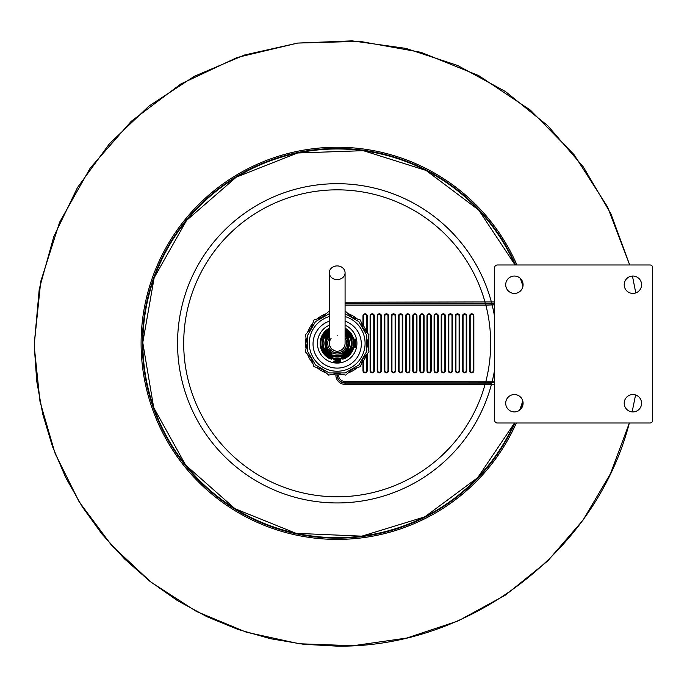 <?xml version="1.0" encoding="UTF-8"?>
<svg xmlns="http://www.w3.org/2000/svg" width="687" height="687" viewBox="0 0 687 687"><rect width="100%" height="100%" fill="white"/><g stroke="black" fill="none" stroke-linecap="round" stroke-linejoin="round"><path stroke-width="1.03" d="M329.279 311.649L328.661 311.52L322.169 317.317L313.907 320.039L311.185 328.309L305.389 334.801L307.158 343.32L305.389 351.838L311.185 358.322L313.907 366.592L322.169 369.314L328.661 375.111L337.18 373.333L345.698 375.111L352.191 369.314L360.452 366.592L363.174 358.322L368.971 351.838L367.202 343.32L368.971 334.801L363.174 328.309L360.452 320.039L352.191 317.317L345.698 311.52L345.08 311.649M348.094 372.972A31.602 31.602 0 0 0 357.403 367.597M361.456 363.543A31.602 31.602 0 0 0 366.832 354.234M331.804 374.458A31.602 31.602 0 0 0 342.555 374.458M368.318 348.687A31.602 31.602 0 0 0 368.318 337.944M316.956 367.597A31.602 31.602 0 0 0 326.265 372.972M366.832 332.396A31.602 31.602 0 0 0 361.456 323.096M307.527 354.234A31.602 31.602 0 0 0 312.903 363.543M357.403 319.034A31.602 31.602 0 0 0 348.094 313.658M306.041 337.944A31.602 31.602 0 0 0 306.041 348.687M312.903 323.096A31.602 31.602 0 0 0 307.527 332.396M326.265 313.658A31.602 31.602 0 0 0 316.956 319.034M494.649 303.551L494.193 303.551A163.094 163.094 0 0 1 494.262 303.817L490.913 303.817L494.262 303.817M338.493 374.887L337.18 374.913A7.9 7.9 0 0 0 345.08 382.814L494.649 382.814L345.08 382.814L345.08 381.5L494.649 381.792M473.85 370.705L473.326 370.705L473.326 315.934L473.326 370.705A1.58 1.58 0 0 1 471.746 372.285A1.58 1.58 0 0 1 470.166 370.705L470.166 315.934A1.58 1.58 0 0 1 471.746 314.354A1.58 1.58 0 0 1 473.326 315.934L473.85 315.934L473.85 370.705A2.104 2.104 0 0 1 471.746 372.809A2.104 2.104 0 0 1 469.633 370.705L469.633 315.934L470.166 315.934M463.055 315.934L463.055 370.705L463.055 315.934A1.58 1.58 0 0 1 464.635 314.354A1.58 1.58 0 0 1 466.215 315.934L466.215 370.705L466.215 315.934L466.739 315.934L466.739 370.705A2.104 2.104 0 0 1 464.635 372.809A2.104 2.104 0 0 1 462.523 370.705L462.523 315.934L463.055 315.934M466.739 370.705L466.215 370.705A1.58 1.58 0 0 1 464.635 372.285A1.58 1.58 0 0 1 463.055 370.705L462.523 370.705M455.945 315.934L455.945 370.705L455.945 315.934A1.58 1.58 0 0 1 457.525 314.354A1.58 1.58 0 0 1 459.105 315.934L459.105 370.705L459.105 315.934L459.629 315.934L459.629 370.705A2.104 2.104 0 0 1 457.525 372.809A2.104 2.104 0 0 1 455.412 370.705L455.412 315.934L455.945 315.934M459.629 370.705L459.105 370.705A1.58 1.58 0 0 1 457.525 372.285A1.58 1.58 0 0 1 455.945 370.705L455.412 370.705M448.834 315.934L448.834 370.705L448.834 315.934A1.58 1.58 0 0 1 450.414 314.354A1.58 1.58 0 0 1 451.994 315.934L451.994 370.705A1.58 1.58 0 0 1 450.414 372.285A1.58 1.58 0 0 1 448.834 370.705L448.302 370.705L448.302 315.934L448.834 315.934M444.884 370.705L444.884 315.934L444.884 370.705A1.58 1.58 0 0 1 443.304 372.285A1.58 1.58 0 0 1 441.724 370.705L441.724 315.934A1.58 1.58 0 0 1 443.304 314.354A1.58 1.58 0 0 1 444.884 315.934L445.408 315.934L445.408 370.705L444.884 370.705M438.297 370.705A2.104 2.104 0 0 1 436.193 372.809A2.104 2.104 0 0 1 434.09 370.705L434.09 315.934L434.613 315.934A1.58 1.58 0 0 1 436.193 314.354A1.58 1.58 0 0 1 437.774 315.934L437.774 370.705A1.58 1.58 0 0 1 436.193 372.285A1.58 1.58 0 0 1 434.613 370.705L434.613 315.934A1.58 1.58 0 0 1 436.193 314.354A1.58 1.58 0 0 1 437.774 315.934L438.297 315.934L438.297 370.705L437.774 370.705M431.187 370.705A2.104 2.104 0 0 1 429.083 372.809A2.104 2.104 0 0 1 426.979 370.705L426.979 315.934L427.503 315.934A1.58 1.58 0 0 1 429.083 314.354A1.58 1.58 0 0 1 430.663 315.934L430.663 370.705A1.58 1.58 0 0 1 429.083 372.285A1.58 1.58 0 0 1 427.503 370.705L427.503 315.934A1.58 1.58 0 0 1 429.083 314.354A1.58 1.58 0 0 1 430.663 315.934L431.187 315.934L431.187 370.705L430.663 370.705M424.077 370.705A2.104 2.104 0 0 1 421.973 372.809A2.104 2.104 0 0 1 419.869 370.705L419.869 315.934L420.392 315.934A1.58 1.58 0 0 1 421.973 314.354A1.58 1.58 0 0 1 423.553 315.934L423.553 370.705A1.58 1.58 0 0 1 421.973 372.285A1.58 1.58 0 0 1 420.392 370.705L420.392 315.934A1.58 1.58 0 0 1 421.973 314.354A1.58 1.58 0 0 1 423.553 315.934L424.077 315.934L424.077 370.705L423.553 370.705M384.84 315.934A1.58 1.58 0 0 1 386.42 314.354A1.58 1.58 0 0 1 388 315.934L388 370.705A1.58 1.58 0 0 1 386.42 372.285A1.58 1.58 0 0 1 384.84 370.705L384.84 315.934L384.316 315.934A2.104 2.104 0 0 1 386.42 313.822A2.104 2.104 0 0 1 388.533 315.934L388.533 370.705L388 370.705M377.73 315.934A1.58 1.58 0 0 1 379.31 314.354A1.58 1.58 0 0 1 380.89 315.934L380.89 370.705A1.58 1.58 0 0 1 379.31 372.285A1.58 1.58 0 0 1 377.73 370.705L377.73 315.934L377.206 315.934A2.104 2.104 0 0 1 379.31 313.822A2.104 2.104 0 0 1 381.422 315.934L381.422 370.705L380.89 370.705M373.78 370.705L373.78 315.934L373.78 370.705A1.58 1.58 0 0 1 372.199 372.285A1.58 1.58 0 0 1 370.619 370.705L370.619 315.934A1.58 1.58 0 0 1 372.199 314.354A1.58 1.58 0 0 1 373.78 315.934L374.312 315.934L374.312 370.705L373.78 370.705M363.509 325.853L363.509 315.934A1.58 1.58 0 0 1 365.089 314.354A1.58 1.58 0 0 1 366.669 315.934L366.669 331.976M362.985 325.08L362.985 315.934L363.509 315.934A1.58 1.58 0 0 1 365.089 314.354A1.58 1.58 0 0 1 366.669 315.934L367.202 315.934L367.202 332.809M366.669 354.664L366.669 370.705A1.58 1.58 0 0 1 365.089 372.285A1.58 1.58 0 0 1 363.509 370.705L363.509 360.787M412.758 315.934L413.282 315.934L413.282 370.705L413.282 315.934A1.58 1.58 0 0 1 414.862 314.354A1.58 1.58 0 0 1 416.442 315.934L416.442 370.705A1.58 1.58 0 0 1 414.862 372.285A1.58 1.58 0 0 1 413.282 370.705L412.758 370.705L412.758 315.934A2.104 2.104 0 0 1 414.862 313.822A2.104 2.104 0 0 1 416.966 315.934L416.966 370.705L416.442 370.705M409.332 370.705L409.332 315.934L409.332 370.705A1.58 1.58 0 0 1 407.752 372.285A1.58 1.58 0 0 1 406.172 370.705L406.172 315.934A1.58 1.58 0 0 1 407.752 314.354A1.58 1.58 0 0 1 409.332 315.934L409.856 315.934L409.856 370.705L409.332 370.705M398.537 315.934L399.061 315.934L399.061 370.705L399.061 315.934A1.58 1.58 0 0 1 400.641 314.354A1.58 1.58 0 0 1 402.221 315.934L402.221 370.705A1.58 1.58 0 0 1 400.641 372.285A1.58 1.58 0 0 1 399.061 370.705L398.537 370.705L398.537 315.934A2.104 2.104 0 0 1 400.641 313.822A2.104 2.104 0 0 1 402.745 315.934L402.745 370.705L402.221 370.705M395.111 370.705L395.111 315.934L395.111 370.705A1.58 1.58 0 0 1 393.531 372.285A1.58 1.58 0 0 1 391.951 370.705L391.951 315.934A1.58 1.58 0 0 1 393.531 314.354A1.58 1.58 0 0 1 395.111 315.934L395.643 315.934L395.643 370.705L395.111 370.705M485.846 382.814L485.846 381.5A153.493 153.493 0 0 0 485.846 305.131L494.649 304.839M345.08 303.817L490.913 303.817A1.314 1.219 90 0 1 492.107 304.839A159.633 159.633 0 0 1 494.649 317.154M489.754 303.817L490.913 303.817M345.08 272.756A7.9 6.844 -0 0 0 337.18 265.912A7.9 6.844 -0 0 0 329.279 272.756A7.9 6.844 -0 0 0 337.18 279.6A7.9 6.844 -0 0 0 345.08 272.756L345.08 343.32C343.242 337.051 343.242 337.051 345.08 343.32C343.242 337.051 343.242 337.051 345.08 343.32C343.242 337.051 343.242 337.051 345.08 343.32C343.242 337.051 343.242 337.051 345.08 343.32C343.242 337.051 343.242 337.051 345.08 343.32C343.242 337.051 343.242 337.051 345.08 343.32A7.9 7.9 0 0 1 337.18 351.22A7.9 7.9 0 0 1 329.279 343.32C331.117 337.051 331.117 337.051 329.279 343.32C331.117 337.051 331.117 337.051 329.279 343.32C331.117 337.051 331.117 337.051 329.279 343.32C331.117 337.042 331.117 337.042 329.279 343.32L329.614 341.035L331.168 338.184M329.468 345.029L331.254 348.541L329.468 345.029M337.18 335.419C343.448 337.257 343.448 337.257 337.18 335.419C343.448 337.257 343.448 337.257 337.18 335.419C330.911 337.257 330.911 337.257 337.18 335.419C330.911 337.257 330.911 337.257 337.18 335.419C343.448 337.257 343.448 337.257 337.18 335.419C343.448 337.257 343.448 337.257 337.18 335.419C330.911 337.257 330.911 337.257 337.18 335.419C330.911 337.257 330.911 337.257 337.18 335.419M335.462 351.031L331.958 349.245L335.462 351.031M326.273 351.692C324.333 348.017 324.771 348.034 327.596 351.727L327.596 351.727A12.752 12.752 0 0 0 346.763 351.727C349.589 348.026 350.026 348.017 348.086 351.692A13.749 13.749 0 0 1 326.273 351.692L326.892 351.22A12.976 12.976 0 0 0 347.467 351.22L348.67 349.331M323.362 351.624C321.782 347.94 322.083 347.948 324.255 351.641L324.255 351.641A15.372 15.372 0 0 0 350.104 351.641C352.276 347.948 352.577 347.94 350.997 351.624A16.119 16.119 0 0 1 323.362 351.624L324.032 351.22M337.18 360.289L336.218 359.988A179.745 38.927 -90 0 1 335.823 359.748L333.77 359.799L337.162 360.503L340.589 359.79L338.313 359.756A130.994 37.922 90 0 1 337.781 359.997L339.06 360.048L337.18 360.289M337.18 360.666L340.469 360.718A19.073 18.283 -90 0 1 339.378 360.855L339.378 360.649A18.996 18.18 -90 0 0 340.469 360.443L337.18 360.666M337.18 361.233L333.891 361.371A18.351 18.351 0 0 0 340.469 361.371L335.376 361.173M337.18 361.748A18.437 18.437 0 0 1 333.891 361.456L333.891 361.577A18.549 18.549 0 0 0 337.91 361.851L339.052 361.834L337.91 361.972A18.669 18.669 0 0 1 333.891 361.688L333.891 361.783A18.755 18.755 0 0 0 337.815 362.066L340.589 361.602L337.815 361.74A18.437 18.437 0 0 1 337.18 361.748M337.18 362.152L340.469 361.989A20.481 19.64 -90 0 1 339.378 362.135L339.378 362.066A20.464 19.588 -90 0 0 340.469 361.894L337.18 362.152M331.254 356.149L328.815 354.741C321.173 347.124 321.173 339.507 328.815 331.89L329.279 331.555L328.815 331.898A14.152 14.152 0 0 0 328.815 354.732L328.815 354.741C332.517 357.171 332.525 357.532 328.85 355.814A15.028 15.028 0 0 1 328.85 330.816L329.279 330.541M331.254 353.015L328.678 350.602C325.106 345.741 325.106 340.889 328.678 336.029L329.279 335.368L328.695 336.046A11.181 11.181 0 0 0 328.695 350.593L328.678 350.602C332.371 354.045 332.396 354.604 328.747 352.268A12.297 12.297 0 0 1 328.747 334.363L329.279 333.899M331.254 358.425L328.884 357.489C318.193 348.043 318.193 338.588 328.884 329.142L328.884 329.15A16.419 16.419 0 0 0 328.884 357.48L328.884 357.489C332.577 359.456 332.577 359.705 328.901 358.219A17.046 17.046 0 0 1 328.901 328.42L329.279 328.214M345.08 333.899L345.613 334.363A12.297 12.297 0 0 1 345.613 352.268C341.971 354.604 341.989 354.045 345.664 350.593A11.181 11.181 0 0 0 345.664 336.046L345.08 335.393L345.681 336.029C349.254 340.889 349.254 345.741 345.681 350.602L343.105 353.015M345.475 329.15L345.08 328.918L345.475 329.15C356.167 338.588 356.167 348.043 345.475 357.489L345.475 357.48A16.419 16.419 0 0 0 345.475 329.15M345.08 328.214L345.458 328.42A17.046 17.046 0 0 1 345.458 358.219C341.783 359.705 341.783 359.456 345.475 357.48L343.105 358.425M355.514 347.579L354.535 347.588L354.535 339.043L355.514 339.052L355.514 347.579L354.741 346.609L354.526 340.022M345.544 331.898L345.08 331.572L345.544 331.898C353.187 339.507 353.187 347.124 345.544 354.741L345.544 354.732A14.152 14.152 0 0 0 345.544 331.898M345.08 330.541L345.509 330.816A15.028 15.028 0 0 1 345.509 355.814C341.834 357.532 341.843 357.171 345.544 354.732L343.105 356.149M327.141 335.419L326.273 334.938C324.333 338.614 324.771 338.605 327.596 334.904L327.596 334.904A12.752 12.752 0 0 1 329.279 333.307M345.08 333.307A12.752 12.752 0 0 1 346.763 334.904L346.78 334.895C349.589 338.605 350.026 338.614 348.086 334.938L347.218 335.419M324.032 335.419L323.362 335.016C321.782 338.691 322.083 338.691 324.255 334.99L324.255 334.99A15.372 15.372 0 0 1 329.279 330.129M345.08 330.129A15.372 15.372 0 0 1 350.104 334.99L350.112 334.99C352.276 338.691 352.577 338.691 350.997 335.016L350.327 335.419M328.85 330.816L329.279 331.469A14.247 14.247 0 0 0 329.279 355.17L328.85 355.814M329.279 355.076L331.022 356.235M345.613 352.268L345.08 351.71A11.524 11.524 0 0 0 345.08 334.93L345.613 334.363M343.131 353.101L345.08 351.263M347.218 351.22L348.086 351.692M325.69 349.331L327.141 351.22M348.558 349.236L346.78 351.735L342.839 354.758C333.504 356.081 328.42 355.076 327.579 351.735L325.801 349.236M350.559 350.928L351.186 349.872M350.327 351.22L350.997 351.624M351.246 349.245L350.104 351.641C341.491 360.933 332.869 360.933 324.247 351.641L323.113 349.245M323.173 349.872L323.8 350.928M351.186 336.759L350.559 335.703M323.8 335.703L323.173 336.759M348.67 337.3L347.467 335.419A12.976 12.976 0 0 0 345.08 333.023M329.279 333.023A12.976 12.976 0 0 0 326.892 335.419L325.69 337.3M343.337 356.235L345.08 355.076M345.509 355.814L345.08 355.17A14.247 14.247 0 0 0 345.08 331.469L345.509 330.816M345.08 329.107L345.458 328.42M345.458 358.219L345.08 357.532M333.891 361.036L333.891 361.577M333.891 361.156L333.891 361.783M354.535 339.043L354.492 339.533M354.483 339.515L354.535 347.588M354.595 340.915L354.595 345.716M337.952 362.238A20.601 19.7 -90 0 1 335.591 362.161A20.567 19.665 -90 0 0 337.952 362.195L337.952 362.238M337.197 361.388L338.974 361.439A18.214 18.214 0 0 1 335.376 361.439L335.376 361.405M338.639 360.555L339.378 360.495M337.952 360.941A19.193 18.351 -90 0 1 335.591 360.821A19.107 18.274 -90 0 0 337.952 360.812L337.952 360.941M339.06 359.825L339.739 359.679M335.299 359.825L334.621 359.687M328.901 328.42L329.279 329.107M329.279 357.532L328.901 358.219M328.747 334.363L329.279 334.93A11.524 11.524 0 0 0 329.279 351.71L328.747 352.268M329.279 351.263L331.228 353.101M345.08 325.217A19.751 19.751 0 0 1 352.774 355.437A19.751 19.751 0 0 1 321.585 355.437A19.751 19.751 0 0 1 329.279 325.217M329.279 316.544A27.909 27.909 0 0 0 314.448 359.516A27.909 27.909 0 0 0 359.911 359.516A27.909 27.909 0 0 0 345.08 316.544M329.279 313.693L315.496 321.628L307.553 335.376L307.553 351.255L315.496 365.003L329.245 372.938L345.114 372.938L358.863 365.003L366.806 351.255L366.806 335.376L358.863 321.628L345.08 313.693M337.18 374.913L337.18 375.179A7.9 7.9 0 0 0 345.08 383.08L486.568 383.08A153.519 153.519 0 0 0 486.628 382.814M485.245 303.551L484.215 303.551A153.519 153.519 0 0 1 484.301 303.817M494.193 303.551L489.728 303.551M494.649 301.928L491.351 301.919A1.314 1.219 -90 0 1 490.166 303.551L345.08 303.551M335.866 374.887L337.18 375.179C337.635 379.971 340.271 382.599 345.08 383.08L490.166 383.08A1.314 1.219 90 0 1 491.351 384.711L494.649 384.711M485.065 303.551L485.065 302.237A153.493 153.493 0 0 0 248.763 217.856A153.493 153.493 0 0 0 248.763 468.774A153.493 153.493 0 0 0 485.065 384.394L491.351 384.711A159.633 159.633 0 0 1 245.594 474.064A159.633 159.633 0 0 1 245.594 212.575A159.633 159.633 0 0 1 491.351 301.919L345.08 302.237M34.384 347.734L36.737 381.294L42.809 414.39L52.513 446.602L65.72 477.542L82.285 506.826L102.002 534.1L124.613 559.003L149.852 581.254L177.401 600.567L206.924 616.703L238.054 629.464L270.412 638.695L303.585 644.277L337.18 646.149C470.252 647.824 595.947 551.807 629.344 422.986L610.511 473.678L582.971 520.214L547.591 561.107L505.503 595.054L458.049 620.979L406.747 638.051L353.221 645.72L299.18 643.753L246.358 632.203L196.422 611.447L150.985 582.138L111.474 545.22L79.168 501.853L55.089 453.446L39.992 401.517L34.384 347.734A302.83 302.83 180 0 1 34.35 343.32L34.384 347.734M632.143 411.891L635.569 394.965L632.143 411.891M494.649 420.35L494.649 267.621A2.636 2.636 0 0 1 497.285 264.984L650.014 264.984A2.636 2.636 0 0 1 652.65 267.621L652.65 420.35A2.636 2.636 0 0 1 650.014 422.986L497.285 422.986A2.636 2.636 0 0 1 494.649 420.35M624.208 284.736A8.691 8.691 0 0 1 637.244 277.213A8.691 8.691 0 0 1 637.244 292.258A8.691 8.691 0 0 1 624.208 284.736M505.709 403.235A8.691 8.691 0 0 1 518.745 395.712A8.691 8.691 0 0 1 518.745 410.757A8.691 8.691 0 0 1 505.709 403.235M624.208 403.235A8.691 8.691 0 0 1 637.244 395.712A8.691 8.691 0 0 1 637.244 410.757A8.691 8.691 0 0 1 624.208 403.235M505.709 284.736A8.691 8.691 0 0 1 518.745 277.213A8.691 8.691 0 0 1 518.745 292.258A8.691 8.691 0 0 1 505.709 284.736M345.08 321.198A24.114 24.114 0 0 1 337.18 368.103A24.114 24.114 0 0 1 329.279 321.198M469.633 370.705L470.166 370.705M469.633 315.934A2.104 2.104 0 0 1 471.746 313.822A2.104 2.104 0 0 1 473.85 315.934M462.523 315.934A2.104 2.104 0 0 1 464.635 313.822A2.104 2.104 0 0 1 466.739 315.934M455.412 315.934A2.104 2.104 0 0 1 457.525 313.822A2.104 2.104 0 0 1 459.629 315.934M448.302 315.934A2.104 2.104 0 0 1 450.414 313.822A2.104 2.104 0 0 1 452.518 315.934L452.518 370.705A2.104 2.104 0 0 1 450.414 372.809A2.104 2.104 0 0 1 448.302 370.705M452.518 370.705L451.994 370.705M452.518 315.934L451.994 315.934M445.408 370.705A2.104 2.104 0 0 1 443.304 372.809A2.104 2.104 0 0 1 441.191 370.705L441.191 315.934A2.104 2.104 0 0 1 443.304 313.822A2.104 2.104 0 0 1 445.408 315.934M441.191 315.934L441.724 315.934M441.191 370.705L441.724 370.705M434.09 315.934A2.104 2.104 0 0 1 436.193 313.822A2.104 2.104 0 0 1 438.297 315.934M434.09 370.705L434.613 370.705M426.979 315.934A2.104 2.104 0 0 1 429.083 313.822A2.104 2.104 0 0 1 431.187 315.934M426.979 370.705L427.503 370.705M419.869 315.934A2.104 2.104 0 0 1 421.973 313.822A2.104 2.104 0 0 1 424.077 315.934M419.869 370.705L420.392 370.705M388.533 315.934L388 315.934M388.533 370.705A2.104 2.104 0 0 1 386.42 372.809A2.104 2.104 0 0 1 384.316 370.705L384.316 315.934M384.316 370.705L384.84 370.705M381.422 315.934L380.89 315.934M381.422 370.705A2.104 2.104 0 0 1 379.31 372.809A2.104 2.104 0 0 1 377.206 370.705L377.206 315.934M377.206 370.705L377.73 370.705M374.312 370.705A2.104 2.104 0 0 1 372.199 372.809A2.104 2.104 0 0 1 370.095 370.705L370.095 315.934A2.104 2.104 0 0 1 372.199 313.822A2.104 2.104 0 0 1 374.312 315.934M370.095 315.934L370.619 315.934M370.095 370.705L370.619 370.705M367.202 353.822L367.202 370.705L366.669 370.705M362.985 315.934A2.104 2.104 0 0 1 365.089 313.822A2.104 2.104 0 0 1 367.202 315.934M367.202 370.705A2.104 2.104 0 0 1 365.089 372.809A2.104 2.104 0 0 1 362.985 370.705L362.985 361.551M362.985 370.705L363.509 370.705M416.966 315.934L416.442 315.934M416.966 370.705A2.104 2.104 0 0 1 414.862 372.809A2.104 2.104 0 0 1 412.758 370.705M409.856 370.705A2.104 2.104 0 0 1 407.752 372.809A2.104 2.104 0 0 1 405.648 370.705L405.648 315.934A2.104 2.104 0 0 1 407.752 313.822A2.104 2.104 0 0 1 409.856 315.934M405.648 315.934L406.172 315.934M405.648 370.705L406.172 370.705M402.745 315.934L402.221 315.934M402.745 370.705A2.104 2.104 0 0 1 400.641 372.809A2.104 2.104 0 0 1 398.537 370.705M395.643 370.705A2.104 2.104 0 0 1 393.531 372.809A2.104 2.104 0 0 1 391.427 370.705L391.427 315.934A2.104 2.104 0 0 1 393.531 313.822A2.104 2.104 0 0 1 395.643 315.934M391.427 315.934L391.951 315.934M391.427 370.705L391.951 370.705M494.649 369.477A159.633 159.633 0 0 1 492.107 381.792A1.314 1.219 90 0 1 490.913 382.814M485.846 303.817L485.846 305.131L345.08 305.131M338.493 374.913A6.587 6.587 0 0 0 345.08 381.5M329.279 336.012A10.76 10.76 0 0 0 337.18 354.08A10.76 10.76 0 0 0 345.08 336.012M348.086 334.938A13.749 13.749 0 0 0 345.08 332.061M329.279 332.061A13.749 13.749 0 0 0 326.273 334.938M350.997 335.016A16.119 16.119 0 0 0 345.08 329.262M329.279 329.262A16.119 16.119 0 0 0 323.362 335.016M329.279 338.09A9.472 9.472 0 0 0 343.414 350.447A9.472 9.472 0 0 0 345.08 338.09M354.741 340.022L355.514 339.052M335.866 375.179A9.214 9.214 0 0 0 345.08 384.394L485.065 384.394L485.065 383.08M522.953 286.264A194.344 194.344 0 0 0 520.36 278.407M515.035 264.984A194.344 194.344 0 0 0 218.123 189.715A194.344 194.344 0 0 0 216.972 496.014A194.344 194.344 0 0 0 514.443 422.986M519.664 410.148A194.344 194.344 0 0 0 522.781 400.933M345.08 383.08L345.08 384.394M522.987 401.912A194.833 194.833 0 0 1 520.428 409.495M514.975 422.986A194.833 194.833 0 0 1 216.723 496.452A194.833 194.833 0 0 1 217.873 189.286A194.833 194.833 0 0 1 515.568 264.984M521.201 279.326A194.833 194.833 0 0 1 523.09 285.028M516.933 264.984A196.078 196.078 0 0 0 141.11 341.654A196.078 196.078 0 0 0 516.349 422.986M635.784 292.928L632.444 276.054L635.784 292.928M629.704 264.984L607.531 206.881L573.963 154.541L530.416 110.152L478.71 75.596L421.045 52.332L359.833 41.34L297.677 43.075L237.178 57.476L180.904 83.926L131.217 121.316L90.212 168.066L59.623 222.21L40.739 281.455L34.35 343.32L39.245 289.098L53.766 236.637L77.442 187.62L109.516 143.635L148.942 106.099L194.447 76.231L244.572 54.994L297.686 43.075L352.07 40.851L405.974 48.408L457.662 65.488L505.452 91.543L547.805 125.738L583.357 166.958L610.949 213.88L629.704 264.984M329.279 272.756L329.279 343.32M351.246 337.394L350.112 334.99L345.08 330.121M329.279 330.121L324.247 334.99L323.113 337.394M345.08 333.289L348.558 337.394M329.279 333.289L325.801 337.394M522.816 401.053L519.767 410.07M514.511 422.986L477.74 477.62L424.832 516.839L361.877 536.152L296.088 533.335L235.014 508.715L185.653 465.108L153.682 407.537L142.776 342.59L154.171 277.72L186.581 220.381L236.259 177.16L297.514 152.995L363.329 150.676L426.138 170.462L478.745 210.076L515.104 264.984M520.471 278.51L522.979 286.118"/></g></svg>
